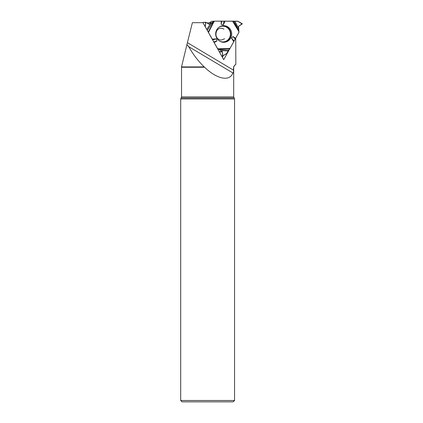 <?xml version="1.0" encoding="UTF-8"?>
<svg xmlns="http://www.w3.org/2000/svg" width="423" height="423" viewBox="0 0 423 423"><rect width="100%" height="100%" fill="white"/><g stroke="black" fill="none" stroke-linecap="round" stroke-linejoin="round"><path stroke-width="0.63" d="M221.562 55.81L222.947 55.868L226.929 53.298L228.594 50.094L230.049 48.381L238.863 32.449A0.592 0.571 -93.7 0 0 238.937 32.153L238.567 26.305L242.226 23.72L237.943 21.272L214.773 21.15A0.592 0.571 -93.7 0 0 214.487 21.229L211.563 21.42L209.152 22.868M221.768 21.161L221.16 24.365L221.261 21.15L237.589 21.176L242.226 23.984L238.567 26.305L238.863 32.449L230.049 48.381L228.594 50.094L226.707 53.547L222.947 55.868L222.244 51.527L217.459 48.354L213.911 42.2L217.459 48.354A0.592 0.571 -93.7 0 0 217.671 48.571L217.496 48.582M212.283 39.143L208.158 31.968L212.283 39.143L216.312 38.842L216.93 41.031L214.191 42.538M222.72 55.736L222.244 51.527L217.671 48.571M221.261 21.15L214.773 21.15L209.237 24.185L205.837 22.25L205.298 26.882L205.61 22.387L202.934 22.414L205.837 22.25L209.105 24.233L214.487 21.229M214.699 21.155L211.849 21.34A0.592 0.571 86.3 0 0 211.563 21.42M223.735 42.284A8.301 8.016 86.3 0 0 231.603 32.634A8.301 8.016 86.3 0 0 221.092 26.12A8.301 8.016 86.3 0 0 215.698 34.506A8.301 8.016 86.3 0 0 222.133 42.12A8.301 8.016 86.3 0 0 223.735 42.284M234.014 40.904L231.481 38.197L233.004 36.552L235.167 38.863M235.643 38.266L233.004 36.552M225.047 21.15L223.296 24.915L221.16 24.365M224.01 21.161L223.296 24.915M233.766 41.66L231.481 38.197M212.616 39.899L216.312 38.842M213.763 41.94L216.93 41.031M186.908 44.653L181.52 66.919L204.203 66.919C198.144 61.044 192.983 54.281 188.716 46.63L186.908 44.653L192.391 22.683L202.94 22.683L223.725 59.659L229.705 48.841M206.821 22.868L211.458 22.868M235.368 38.609L233.887 41.29M235.727 38.112L235.844 64.375L234.326 65.607L233.528 67.257L233.517 70.165C233.544 72.402 233.316 73.322 232.84 72.93L232.973 73.052M233.528 67.257L234.469 65.607L235.844 64.375M204.203 66.919L204.584 67.257C217.094 79.275 229.832 81.835 232.84 72.93L188.335 46.445M182.043 401.85L233.205 401.85L234.554 400.502L180.695 400.502L182.043 401.85M181.52 66.919L181.546 96.904L180.695 98.961L234.554 98.961L234.554 400.502M180.695 98.961L180.695 400.502M223.238 55.688L222.371 57.258M219.119 27.146A7.873 7.603 -93.7 0 1 230.175 32.079A7.873 7.603 -93.7 0 1 222.852 41.914A7.873 7.603 -93.7 0 1 220.045 41.359M219.828 51.971L222.413 51.802M219.669 51.696L222.244 51.527M208.973 24.206L209.237 24.185M220.774 26.242A8.111 7.836 -93.7 0 1 230.746 32.883A8.111 7.836 -93.7 0 1 223.032 42.141A8.111 7.836 -93.7 0 1 221.8 42.041M232.872 21.155L238.889 31.048M238.731 30.239L233.898 21.182M232.539 21.15L238.937 31.667M214.08 21.473L208.502 32.423M230.049 48.381L218.078 48.814M234.823 21.187L238.572 28.214M229.816 48.719L218.554 49.126M219.082 49.544L228.594 50.094M228.023 51.003L220.647 50.575M208.269 32.09L213.52 21.785M212.679 22.208L207.281 30.403M206.741 29.446L210.828 23.233M187.405 42.675L233.517 70.165M181.546 67.257L204.584 67.257M181.546 96.904L233.697 96.904L234.554 98.961M181.261 97.983L233.988 97.983M224.618 38.773L221.292 40.074C218.199 40.085 214.392 36.88 216.629 31.027C218.263 28.156 220.716 27.516 223.989 29.118M211.812 21.34L214.736 21.15M221.647 55.968L222.889 55.889M233.697 67.257L233.697 96.904"/></g></svg>
